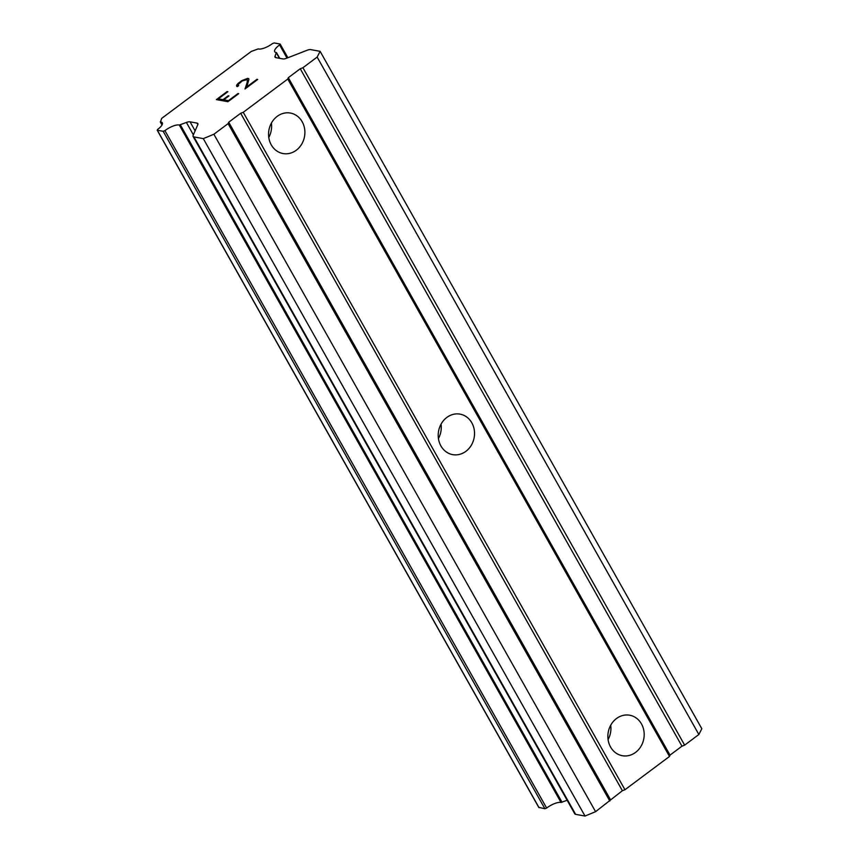 <?xml version="1.0" encoding="UTF-8"?>
<svg xmlns="http://www.w3.org/2000/svg" width="859" height="859" viewBox="0 0 859 859"><rect width="100%" height="100%" fill="white"/><g stroke="black" fill="none" stroke-linecap="round" stroke-linejoin="round"><path stroke-width="1.29" d="M610.566 747.019A20.573 18.082 -79.7 0 1 611.146 724.481A20.573 18.082 -79.7 0 1 629.711 715.225A20.573 18.082 -79.7 0 1 641.48 723.912A20.573 18.082 -79.7 0 1 640.9 746.45A20.573 18.082 -79.7 0 1 622.335 755.705A20.573 18.082 -79.7 0 1 610.566 747.019M440.914 445.939A20.573 18.082 -79.7 0 1 441.494 423.401A20.573 18.082 -79.7 0 1 460.059 414.135A20.573 18.082 -79.7 0 1 471.827 422.832A20.573 18.082 -79.7 0 1 471.247 445.37A20.573 18.082 -79.7 0 1 452.682 454.626A20.573 18.082 -79.7 0 1 440.914 445.939M271.261 144.86A20.573 18.082 -79.7 0 1 271.841 122.322A20.573 18.082 -79.7 0 1 290.406 113.055A20.573 18.082 -79.7 0 1 302.185 121.753A20.573 18.082 -79.7 0 1 301.606 144.291A20.573 18.082 -79.7 0 1 283.03 153.546A20.573 18.082 -79.7 0 1 271.261 144.86M218.369 98.817L223.018 99.698L218.369 98.817L227.882 91.709L227.109 91.569L216.425 99.612M222.996 99.665L228.204 95.821L223.018 99.698M228.183 95.789L228.956 95.929L223.769 99.805L228.419 100.675L237.932 93.567L228.419 100.675M228.923 95.95L228.204 95.821M223.769 99.805L228.397 100.643M237.911 93.534L238.684 93.674L227.936 101.706L216.371 99.601L227.109 91.569M238.652 93.706L237.932 93.567M227.85 91.73L227.13 91.602M236.515 85.578L241.68 80.682L247.542 78.394L248.68 78.609L248.895 79.479L246.823 86.877L256.938 79.318L257.711 79.457L244.987 88.971L247.134 82.657L247.338 79.533L242.345 80.907L237.879 84.719L238.705 85.632L237.46 86.566L236.515 85.578L236.773 86.448M236.869 84.794L236.536 85.61M238.126 83.334L236.891 84.826M247.542 78.394L241.701 80.714L238.147 83.377M248.691 78.641L247.564 78.427M246.823 86.877L256.938 79.318M257.679 79.479L256.959 79.35M238.072 85.513L238.673 85.653M247.338 79.533L247.156 82.689L245.019 88.939M190.054 121.828A6.861 2.244 150.6 0 0 186.392 122.44L179.316 125.038A11.296 3.704 150.6 0 0 164.928 130.632L163.178 131.309L157.337 130.246L157.723 129.355A11.296 3.704 150.6 0 0 162.297 122.805A11.296 3.704 150.6 0 0 160.472 121.957L161.675 118.392L251.3 51.422L258.226 48.909A11.296 3.704 150.6 0 0 272.464 43.605L274.15 42.95L279.991 44.013L279.604 44.936A11.296 3.704 150.6 0 0 274.708 51.712A11.296 3.704 150.6 0 0 276.33 52.549L275.041 56.2A6.861 2.244 150.6 0 0 275.03 57.145A6.861 2.244 150.6 0 0 275.943 57.65L282.933 58.917A6.861 2.244 150.6 0 0 286.723 58.208L306.931 50.327A6.861 2.244 150.6 0 1 310.722 49.618L320.117 51.325L317.154 57.081L302.926 67.711L300.253 68.752L288.302 77.686L287.776 79.028L243.247 112.304L240.67 113.281L228.719 122.203L228.107 123.621L213.88 134.251L203.304 138.621L193.909 136.903A6.861 2.244 150.6 0 1 193.082 136.42A6.861 2.244 150.6 0 1 193.135 135.368L197.806 124.652A6.861 2.244 150.6 0 0 197.86 123.589A6.861 2.244 150.6 0 0 197.044 123.105L190.054 121.828L195.111 130.826M193.082 136.42L574.8 813.849A6.861 2.244 -29.4 0 0 575.616 814.332L585.022 816.05L595.588 811.68L622.378 790.709L624.965 789.732L669.494 756.457L670.02 755.115L681.96 746.181L684.644 745.14L698.861 734.509L701.835 728.754L320.117 51.325M538.883 807.385L544.885 808.738L546.646 808.061A11.296 3.704 150.6 0 1 561.034 802.478L567.133 800.255M271.39 123.095A20.573 18.082 -79.7 0 1 268.781 137.44M441.043 424.174A20.573 18.082 -79.7 0 1 438.434 438.53M610.695 725.254A20.573 18.082 -79.7 0 1 608.075 739.61M288.302 77.686L670.02 755.115M287.776 79.028L669.494 756.457M300.253 68.752L681.96 746.181M302.926 67.711L684.644 745.14M317.154 57.081L698.861 734.509M275.041 56.2L275.846 57.628M276.437 52.99L279.422 58.283M163.178 131.309L544.885 808.738M180.326 124.813L562.033 802.242M186.392 122.44L193.372 134.831M203.304 138.621L585.022 816.05M213.88 134.251L595.588 811.68M228.107 123.621L609.815 801.05M228.719 122.203L610.438 799.632M240.67 113.281L622.378 790.709M243.247 112.304L624.965 789.732M279.604 44.936L287.013 58.09M160.472 121.957L162.083 124.813M157.337 130.246L539.044 807.675M164.928 130.632L546.646 808.061M179.316 125.038L561.034 802.478M197.044 123.105L197.849 124.544M193.909 136.903L575.616 814.332M276.523 52.657L279.723 58.337M280.195 44.12L287.883 57.757M160.246 121.849L162.007 124.963M157.165 130.138L538.883 807.578"/></g></svg>
